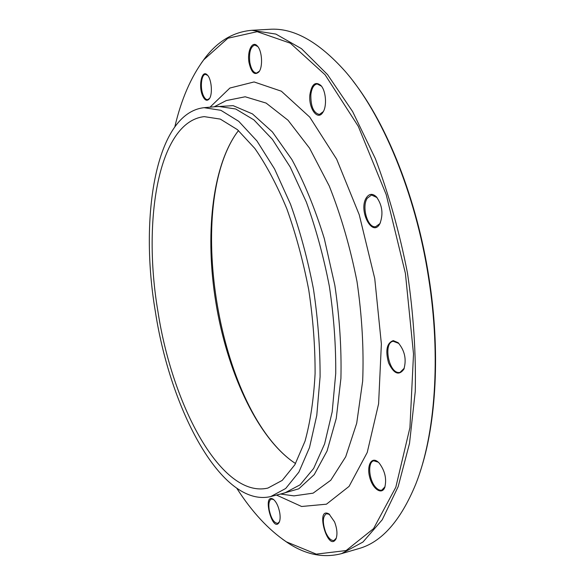 <?xml version="1.0" encoding="UTF-8"?>
<svg xmlns="http://www.w3.org/2000/svg" width="585" height="585" viewBox="0 0 585 585"><rect width="100%" height="100%" fill="white"/><g stroke="black" fill="none" stroke-linecap="round" stroke-linejoin="round"><path stroke-width="0.88" d="M201.006 63.56L204.494 58.705C217.43 41.367 233.218 31.897 251.85 30.296L275.893 34.091L301.487 48.672L327.534 74.595L352.667 111.64L375.358 158.652C388.82 194.308 399.518 232.42 407.46 272.983C413.478 313.867 416.074 353.369 415.255 391.475L409.522 443.357L398.158 486.661L382.224 519.772L362.949 542.046L341.538 553.629C323.439 558.324 305.399 554.653 287.432 542.609L282.526 539.194M341.538 553.629L358.568 548.664C381.537 542.375 400.615 520.84 415.803 484.036C435.16 435.298 441.2 357.164 428.586 277.824C415.555 192.779 381.983 113.336 345.048 71.187C318.474 41.542 293.312 27.59 269.561 29.308L251.85 30.296M295.549 463.539L292.654 461.58C256.011 435.386 226.483 369.384 215.748 301.743C205.159 236.786 211.602 168.794 236.406 133.373L238.483 130.557M157.943 311.549C142.301 220.172 158.491 121.585 204.26 116.634L220.318 119.106L237.43 129.658L254.841 148.458C266.329 164.97 276.998 185.087 286.84 208.808C295.9 234.19 303.205 261.224 308.748 289.897C313.07 318.781 315.183 346.7 315.088 373.654C313.714 399.299 310.35 421.822 305.012 441.214L294.862 464.746L282.233 480.387L267.915 488.065C221.686 498.888 172.356 405.866 157.943 311.549M234.526 136.159C186.074 212.494 218.848 403.73 289.955 459.576M353.099 81.139C387.014 124.437 416.856 198.907 428.966 277.7C440.571 350.876 436.359 423.416 420.081 471.978M202.688 95.94C198.147 86.419 201.767 69.015 207.222 74.902C211.595 78.675 212.911 94.558 209.225 98.902C207.017 101.388 204.838 100.401 202.688 95.94M279.776 512.957C280.39 517.045 280.193 520.175 279.184 522.346C272.515 533.71 261.926 492.563 273.195 499.21C276.31 501.725 278.504 506.31 279.776 512.957M334.547 521.864C337.128 528.701 337.618 534.354 336.024 538.829C328.039 553.351 314.73 505.667 329.055 514.018L334.547 521.864M379.117 462.976C385.04 470.881 386.904 479.093 384.711 487.612C381.654 495.195 372.747 488.972 369.771 477.535C366.554 466.165 371.095 456.549 377.574 461.58L379.117 462.976M393.288 340.609L398.092 342.678C404.761 350.51 406.685 359.344 403.884 369.186C398.933 375.972 393.822 373.859 388.557 362.839C385.208 350.386 386.787 342.971 393.288 340.609M366.349 197.767C369.179 193.591 372.513 193.262 376.338 196.779C382.319 205.072 383.511 214.037 379.906 223.653C372.396 238.19 358.042 210.278 366.349 197.767M309.948 94.397C311.746 84.16 315.373 81.169 320.821 85.41C326.02 90.66 327.176 106.368 322.847 112.386C317.523 121.3 308.193 107.991 309.948 94.397M249.013 62.573C246.95 51.224 252.296 40.16 257.298 45.959C262.08 50.544 263.104 66.727 258.972 71.845C254.65 75.765 251.338 72.679 249.013 62.573M236.94 488.504C251.945 511.897 268.413 529.666 286.336 541.82L316.273 554.127L346.115 550.551L373.552 528.635L395.804 487.268L409.931 427.642L413.515 353.954L405.398 273.334L386.202 194.615L358.291 126.323L325.114 74.8L290.357 43.202L257.188 31.678L227.865 38.244L203.734 59.816C190.878 77.242 181.27 99.479 174.9 126.535M155.398 311.82C139.076 216.501 155.8 112.898 204.099 107.684L220.867 110.309L238.753 121.336L256.961 140.985L274.548 168.919L290.482 204.136C299.988 230.717 307.651 259.038 313.458 289.092C317.984 319.366 320.192 348.616 320.083 376.85L316.785 415.357L309.502 447.554L298.877 472.146L285.685 488.504L270.745 496.555C221.964 507.977 170.432 410.187 155.398 311.82M257.788 46.537L254.76 45.045C250.49 46.712 248.844 52.496 249.824 62.39C251.14 69.235 253.393 72.803 256.588 73.081L259.382 71.209M321.421 86.134L317.136 83.955C313.787 84.606 311.695 88.145 310.862 94.558C310.642 106.39 313.502 113.022 319.439 114.455L323.329 111.581M377.062 197.591L371.526 195.017L367.241 198.256C361.347 206.922 367.753 228.516 375.738 226.666L379.833 223.66L380.389 222.673M398.875 343.432L393.222 341.282C383.065 342.576 388.623 372.989 398.941 372.513L400.008 372.418L404.286 368.184M378.283 462.165L373.8 460.819C367.417 461.865 368.835 480.278 375.797 487.4C377.903 489.66 379.906 490.566 381.815 490.128L385.025 486.749M329.64 514.464L326.503 513.674C322.642 516.277 322.328 522.405 325.567 532.05C328.207 538.039 331.022 540.84 334.02 540.46L336.295 538.134M273.685 499.575L271.462 499.049C269.129 500.102 268.369 503.641 269.166 509.659C271.089 518.464 273.948 523.034 277.743 523.356L279.433 521.776M207.646 75.363L205.467 74.405C201.24 74.302 199.894 88.203 203.346 95.516C204.611 98.324 206.03 99.706 207.595 99.662L209.569 98.382M210.037 107.165L229.89 88.043L254.08 81.944L281.348 91.194L309.743 117.11L336.682 159.23L359.248 214.775L374.751 278.584L381.376 343.921L378.597 403.804L367.226 452.49L349.077 486.384L326.445 504.19L301.611 506.493L276.515 495.071M215.39 106.704L233.123 105.651L252.435 113.892L272.391 131.917L291.878 159.529C304.258 182.403 315.066 208.75 324.302 238.57L334.861 285.421C339.6 317.67 341.618 348.667 340.916 378.422L336.251 418.443L327.073 450.969L314.255 474.61L298.789 488.811L281.714 493.725M291.623 495.553L293.992 495.875L313.129 493.155L330.766 480.241L345.706 456.783L356.704 423.24L362.671 381.069C363.921 349.384 362.042 316.236 357.018 281.626C350.225 247.316 340.967 215.434 329.238 185.971L309.567 148.195L288.025 120.232L266.131 103.084L245.195 96.774L226.241 100.583L224.121 101.68M270.745 496.555L284.829 492.921L300.12 484.804L313.655 468.446L324.609 443.913L332.185 411.855L335.724 373.552C335.965 345.486 333.852 316.426 329.37 286.365C323.585 256.522 315.907 228.413 306.335 202.037L290.24 167.098L272.42 139.384L253.919 119.903L235.711 108.993L218.585 106.419L204.099 107.684M280.537 494.032L291.564 495.546M214.176 106.806L224.07 101.71M286.336 541.82L287.432 542.609M203.734 59.816L204.494 58.705M257.758 46.5L257.298 45.959M259.352 71.253L258.972 71.845M321.282 85.973L320.821 85.41M323.212 111.757L322.847 112.386M376.798 197.313L376.338 196.779M380.213 223.009L379.906 223.653M398.604 343.183L398.092 342.678M404.14 368.521L403.884 369.186M378.129 462.04L377.574 461.58M384.952 486.932L384.711 487.612M329.611 514.449L329.055 514.018M336.28 538.171L336.024 538.829M273.641 499.539L273.195 499.21M279.411 521.835L279.184 522.346M207.609 75.326L207.222 74.902M209.547 98.426L209.225 98.902"/></g></svg>
